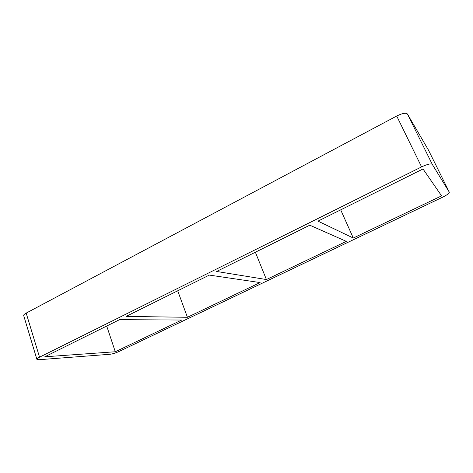 <?xml version="1.0" encoding="UTF-8"?>
<svg xmlns="http://www.w3.org/2000/svg" width="473" height="473" viewBox="0 0 473 473"><rect width="100%" height="100%" fill="white"/><g stroke="black" fill="none" stroke-linecap="round" stroke-linejoin="round"><path stroke-width="0.71" d="M266.417 279.549L346.337 241.372L309.785 225.195L216.616 271.467L266.417 279.549L255.373 252.221M353.296 238.043L441.587 195.863L423.01 168.973L317.98 221.128L353.296 238.043L340.702 209.846M187.426 317.288L260.103 282.57L209.314 275.091L126.096 316.419L187.426 317.288L177.706 290.789M115.288 351.752L181.667 320.044L119.557 319.665L44.775 356.802L115.288 351.752L106.715 326.045M428.455 150.089L449.315 192.204C449.297 193.315 447.038 194.994 442.539 197.241L119.03 351.486C115.637 353.018 112.633 353.946 110.02 354.271L38.881 359.728L36.894 359.344C36.805 358.841 37.692 358.12 39.543 357.18L26.181 313.096C24.377 314.078 23.538 314.894 23.674 315.532L36.894 359.344M449.303 192.18L432.281 164.368L407.389 113.969L428.42 150.018M407.389 113.969C405.864 112.592 402.304 113.278 396.705 116.027L421.573 166.898C427.35 164.202 430.921 163.356 432.281 164.368M421.573 166.898L39.543 357.18M26.181 313.096L396.705 116.027M449.315 192.204L428.437 150.053"/></g></svg>
